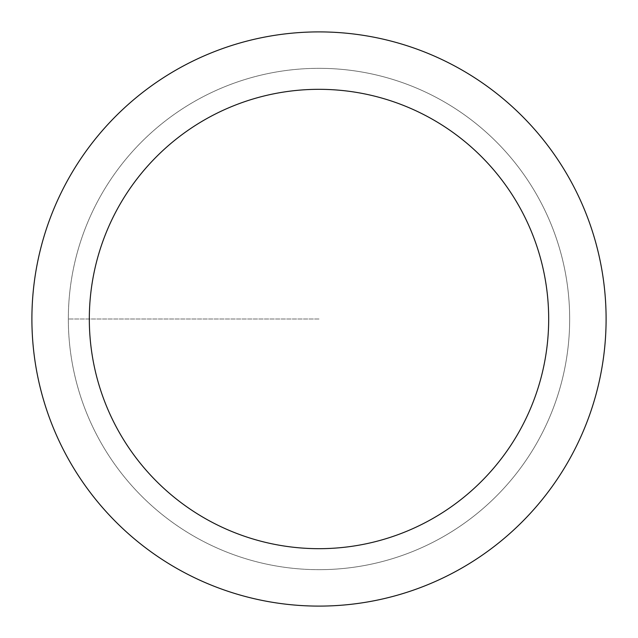 <?xml version="1.0" encoding="UTF-8"?>
<svg xmlns="http://www.w3.org/2000/svg" width="638" height="638" viewBox="0 0 638 638"><rect width="100%" height="100%" fill="white"/><g stroke="black" fill="none" stroke-linecap="round" stroke-linejoin="round"><path stroke-width="0.48" stroke-dasharray="3.19 2.39" d="M319 569.67A250.67 250.67 0 0 0 569.67 319A250.67 250.67 0 0 0 319 68.33A250.67 250.67 0 0 1 569.67 319A250.67 250.67 0 0 1 319 569.67A250.67 250.67 0 0 1 68.33 319A250.67 250.67 0 0 1 319 68.33A250.67 250.67 0 0 0 68.33 319A250.67 250.67 0 0 0 319 569.67A250.67 250.67 0 0 0 569.67 319A250.67 250.67 0 0 0 319 68.33A250.67 250.67 0 0 1 569.67 319A250.67 250.67 0 0 1 319 569.67A250.67 250.67 0 0 1 68.33 319A250.67 250.67 0 0 1 319 68.33A250.67 250.67 0 0 0 68.33 319A250.67 250.67 0 0 0 319 569.67M319 31.9A287.1 287.1 0 0 0 31.9 319A287.1 287.1 0 0 0 319 606.1A287.1 287.1 0 0 0 606.1 319A287.1 287.1 0 0 0 319 31.9M319 319L68.33 319L319 319"/><path stroke-width="0.96" d="M319 31.9A287.1 287.1 0 0 1 606.1 319A287.1 287.1 0 0 1 319 606.1A287.1 287.1 0 0 1 31.9 319A287.1 287.1 0 0 1 319 31.9M319 548.68A229.68 229.68 0 0 1 89.32 319A229.68 229.68 0 0 1 319 89.32A229.68 229.68 0 0 1 548.68 319A229.68 229.68 0 0 1 319 548.68"/></g></svg>
